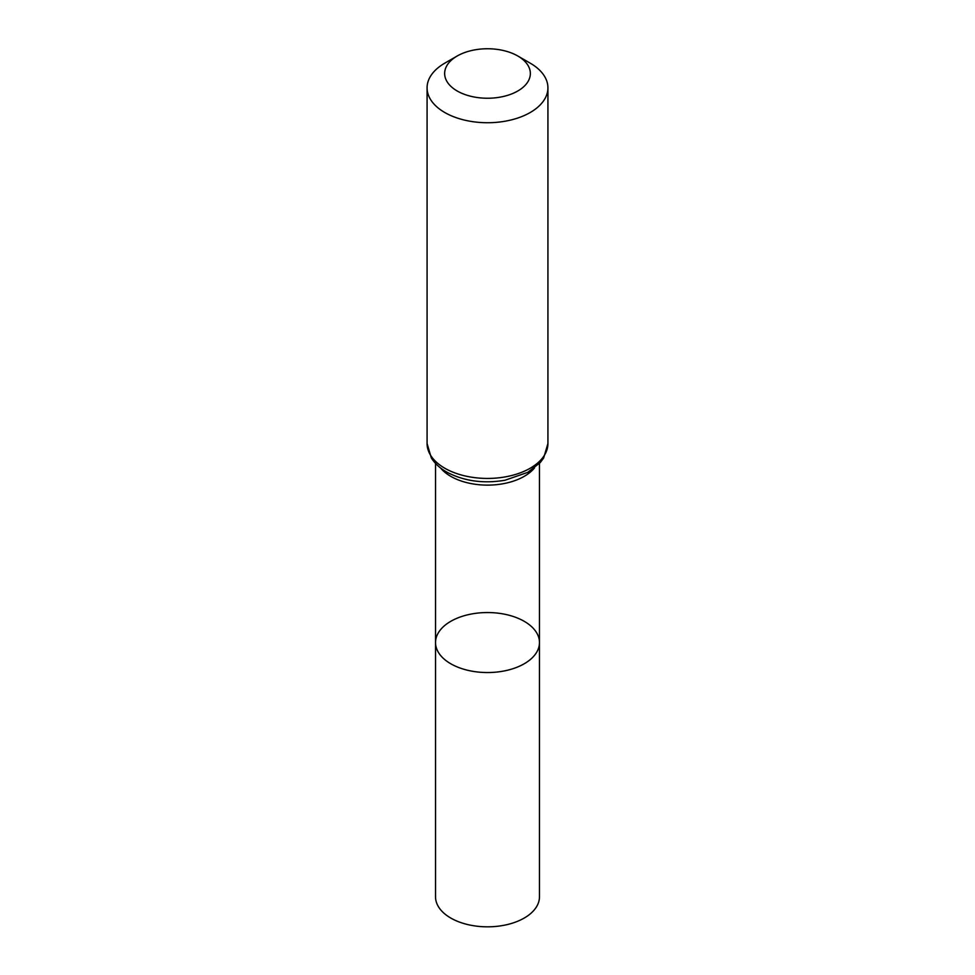 <?xml version="1.0" encoding="UTF-8"?>
<svg xmlns="http://www.w3.org/2000/svg" width="975" height="975" viewBox="0 0 975 975"><rect width="100%" height="100%" fill="white"/><g stroke="black" fill="none" stroke-linecap="round" stroke-linejoin="round"><path stroke-width="1.46" d="M435.533 642.549A51.968 30.006 0 0 0 487.5 672.543A51.968 30.006 0 0 0 539.467 642.549A51.968 30.006 180 0 1 507.39 670.264A51.968 30.006 180 0 1 450.755 663.756A51.968 30.006 180 0 1 435.533 642.549A51.968 30.006 180 0 1 487.5 612.544A51.968 30.006 180 0 1 539.467 642.549L539.467 896.829A51.968 30.006 0 0 1 507.39 924.544A51.968 30.006 0 0 1 450.755 918.036A51.968 30.006 0 0 1 435.533 896.829L435.533 463.418M530.229 63.168L517.798 56.002A42.851 24.741 180 0 1 517.798 90.992A42.851 24.741 180 0 1 457.202 90.992A42.851 24.741 180 0 1 457.202 56.002A42.851 24.741 180 0 1 517.798 56.002L530.229 63.168A60.426 34.893 180 0 1 547.926 87.835A60.426 34.893 180 0 1 487.5 122.728A60.426 34.893 180 0 1 427.074 87.835A60.426 34.893 180 0 1 444.771 63.168L457.202 56.002M534.495 467.927A51.968 30.006 180 0 1 487.5 485.123A51.968 30.006 180 0 1 440.505 467.927M547.926 443.54A60.426 34.893 180 0 1 487.5 478.433A60.426 34.893 180 0 1 427.074 443.54L431.34 457.957C434.996 463.734 440.334 468.548 447.342 472.412C464.393 481.199 483.624 483.819 505.038 480.236L527.743 472.363L540.235 462.564L543.623 458.031L547.926 443.54L547.926 87.835M539.467 463.418L539.467 642.549M427.074 87.835L427.074 443.54"/></g></svg>
